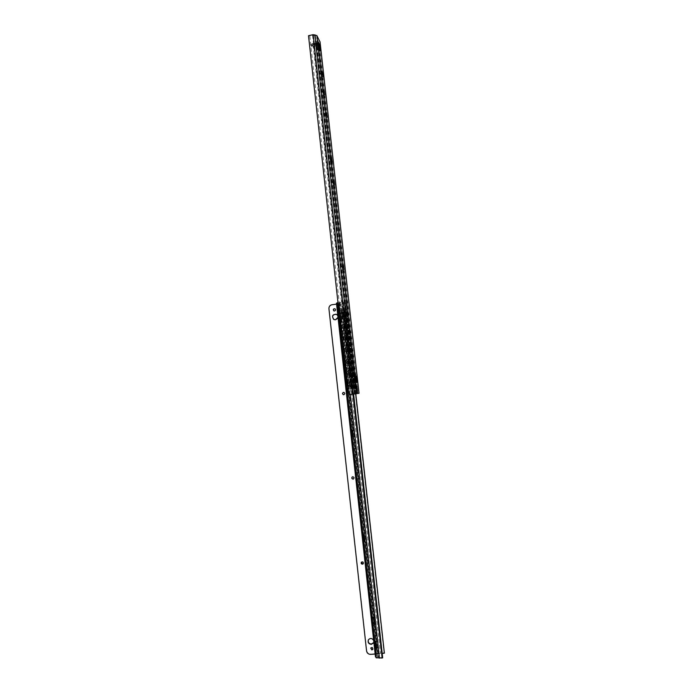 <?xml version="1.0" encoding="UTF-8"?>
<svg xmlns="http://www.w3.org/2000/svg" width="693" height="693" viewBox="0 0 693 693"><rect width="100%" height="100%" fill="white"/><g stroke="black" fill="none" stroke-linecap="round" stroke-linejoin="round"><path stroke-width="0.52" stroke-dasharray="3.46 2.6" d="M322.6 92.039L323.388 95.088L322.626 90.341L322.6 92.039M330.102 159.754L330.847 162.612L330.137 157.926L330.102 159.754M341.995 267.16L342.68 269.733L342.047 265.081L341.995 267.16M332.614 182.424L333.342 185.222L332.649 180.544L332.614 182.424M325.095 114.562L325.866 117.55L325.121 112.82L325.095 114.562M355.466 388.678L356.072 390.965L355.518 386.287L355.466 388.678M355.864 381.306L354.357 380.752L351.706 381.046L355.821 380.925M355.795 380.734L351.36 381.098L351.524 382.527L349.125 382.787L350.363 382.649L350.199 381.202L353.993 380.786L355.977 382.38M354.92 382.155L351.585 382.519L354.643 382.207L355.232 383.575L355.448 377.572M350.121 394.508L349.367 394.282L309.771 35.863L312.56 35.222L315.393 35.69L318.65 41.944L316.753 43.165L312.976 43.98L317.749 43.434L320.019 41.961M350.337 394.473L357.631 393.433L353.387 393.771L351.446 391.909L352.607 393.676L353.768 393.823M317.827 44.205L317.368 42.62L317.013 43.659L314.172 44.439C313.539 44.924 314.657 44.984 317.524 44.621L317.827 44.205L317.853 45.236L314.327 45.825L314.483 47.219L318.615 46.414M317.94 43.815L313.297 45.028L313.141 43.624L317.03 42.975L316.251 41.485L317.896 49.61L318.823 51.247L318.754 49.541L319.421 50.797L319.256 49.29M318.789 46.301L318.156 44.837L319.551 44.603L318.156 44.837M320.443 73.25L321.422 77.079C321.561 74.861 321.249 72.904 320.469 71.214L320.443 73.25M355.44 376.108L354.781 376.178L355.145 377.607M354.781 376.178L354.045 376.23L354.547 382.553L350.363 382.649M350.199 381.202L348.969 381.341L349.142 382.787L348.969 381.341L351.36 381.098M351.524 382.527L355.284 382.112M349.367 394.282L347.903 392.515M308.506 35.724L309.771 35.863M351.446 391.909L312.976 43.98M353.976 393.78L358.991 393.277M352.607 393.676L313.868 43.486M318.295 45.799L317.68 46.015C314.977 46.336 313.946 46.258 314.579 45.79L318.035 44.655M313.297 45.028L311.348 45.686L312.214 47.271L314.483 47.219M314.579 47.401L314.327 45.825M313.141 43.624L311.166 44.205L312.214 47.271M313.193 44.846L313.045 43.442M313.868 47.522L313.712 46.128L314.431 46.007M313.712 46.128L312.058 45.877M316.996 42.628L318.39 42.386L316.996 42.62L317.333 43.261M319.551 44.958L318.2 45.184M317.03 42.975L317.836 42.836M319.334 49.446L318.754 49.541M320.807 50.563L319.421 50.797M318.806 46.76L317.403 46.994M318.122 45.478L316.718 45.712M317.654 41.251L316.251 41.485M344.811 333.428L345.642 333.636L343.563 311.46L344.031 311.408L345.998 333.593L345.261 333.757L342.55 310.828L342.082 310.88L345.166 333.385M349.982 378.075L348.796 366.233L349.61 366.25L352.572 388.582L352.105 388.634L349.255 366.285L348.458 365.913L350.701 388.842L351.178 388.79L343.728 321.483M342.55 310.828L342.082 310.88M353.889 388.444L351.178 388.79M345.92 339.657L345.599 336.781L345.998 339.96L345.564 339.7M345.642 339.994L346.257 340.124M346.275 339.847L345.954 336.98M347.193 351.178L346.872 348.293L347.271 351.472L346.838 351.212M347.539 351.299L347.228 348.432M346.517 348.336L347.505 348.103M348.466 362.708L348.146 359.823L348.544 362.993L348.111 362.742M348.813 362.768L348.492 359.901M347.791 359.858L348.77 359.572M343.563 311.46L344.031 311.408M345.383 310.308L354.028 388.496L345.383 310.308M352.572 388.582L352.105 388.634M350.701 388.842L353.534 388.478M353.673 388.53L345.019 310.343L353.673 388.53M340.35 315.003C340.618 312.941 341.727 312.257 343.685 312.959C345.192 315.644 344.404 316.848 341.337 316.571L340.35 315.003M340.41 315.02L341.389 316.597C344.464 316.866 345.244 315.661 343.737 312.985C341.788 312.283 340.679 312.959 340.41 315.02M341.632 326.585C341.866 324.575 342.948 323.874 344.88 324.489C346.517 327.096 345.79 328.335 342.706 328.213L341.632 326.585M341.684 326.602L342.758 328.222C345.842 328.352 346.569 327.113 344.932 324.506C343.009 323.891 341.926 324.593 341.684 326.602M342.914 338.175C343.113 336.218 344.17 335.507 346.058 336.027C347.834 338.548 347.176 339.821 344.092 339.856L342.914 338.175M342.966 338.184L344.144 339.873C347.236 339.83 347.886 338.556 346.119 336.036C344.222 335.516 343.174 336.235 342.966 338.184M344.196 349.783C344.369 347.886 345.383 347.15 347.236 347.574C349.151 349.991 348.57 351.308 345.486 351.516L344.196 349.783M344.248 349.783L345.538 351.524C348.622 351.316 349.203 350 347.288 347.583C345.435 347.158 344.421 347.895 344.248 349.783M345.478 361.399C345.616 359.572 346.595 358.818 348.397 359.147C350.459 361.443 349.956 362.794 346.89 363.184L345.478 361.399M345.53 361.399L346.95 363.193C350.008 362.794 350.511 361.443 348.449 359.147C346.647 358.818 345.677 359.572 345.53 361.399M346.76 373.025C346.872 371.266 347.808 370.504 349.558 370.729C351.758 372.895 351.351 374.272 348.31 374.861L346.76 373.025M346.812 373.025L348.362 374.861C351.403 374.272 351.819 372.895 349.61 370.729C347.86 370.504 346.933 371.266 346.812 373.025M343.442 316.112L344.386 317.645C347.332 317.888 348.077 316.701 346.63 314.085C344.759 313.418 343.693 314.094 343.442 316.112M343.39 316.095C343.641 314.076 344.698 313.401 346.578 314.068C348.025 316.684 347.28 317.87 344.334 317.628L343.39 316.095M344.698 327.451L345.729 329.045C348.683 329.149 349.376 327.928 347.799 325.381C345.954 324.792 344.923 325.485 344.698 327.451M344.646 327.442C344.863 325.467 345.902 324.774 347.747 325.363C349.324 327.91 348.631 329.132 345.677 329.028L344.646 327.442M345.954 338.808L347.089 340.454C350.043 340.402 350.667 339.146 348.96 336.685C347.15 336.183 346.145 336.893 345.954 338.808M345.902 338.79C346.093 336.876 347.098 336.174 348.908 336.668C350.615 339.137 349.991 340.393 347.028 340.436L345.902 338.79M347.21 350.164L348.449 351.871C351.403 351.654 351.957 350.363 350.121 347.999C348.345 347.591 347.375 348.31 347.21 350.164M347.158 350.164C347.323 348.302 348.293 347.583 350.069 347.99C351.905 350.355 351.351 351.646 348.397 351.862L347.158 350.164M348.466 361.538L349.826 363.297C352.763 362.907 353.239 361.581 351.264 359.329C349.532 359.017 348.605 359.754 348.466 361.538M348.414 361.538C348.553 359.745 349.48 359.009 351.212 359.329C353.196 361.581 352.711 362.898 349.774 363.297L348.414 361.538M349.731 372.929L351.221 374.731C354.123 374.151 354.521 372.799 352.399 370.677C350.727 370.46 349.835 371.205 349.731 372.929M349.67 372.929C349.783 371.205 350.667 370.46 352.347 370.677C354.469 372.799 354.071 374.151 351.169 374.731L349.67 372.929M348.042 384.667C348.129 382.986 349.021 382.207 350.701 382.337C353.049 384.346 352.737 385.75 349.748 386.547L348.042 384.667M348.103 384.667L349.8 386.538C352.789 385.741 353.101 384.338 350.753 382.328C349.073 382.198 348.189 382.978 348.103 384.667M350.987 384.329L352.616 386.166C355.483 385.395 355.786 384.017 353.525 382.042C351.914 381.921 351.065 382.675 350.987 384.329M350.935 384.338C351.013 382.683 351.862 381.921 353.473 382.051C355.734 384.026 355.431 385.403 352.564 386.174L350.935 384.338M340.661 310.672L339.024 312.664M339.033 312.196L340.635 310.646M339.579 317.654L339.059 312.69M339.613 317.68L340.029 318.659L341.614 319.274L346.179 318.832L341.614 319.274L339.691 318.113M343.702 311.841L342.169 313.834L343.624 311.824M343.884 330.05L345.894 331.618L345.045 331.531L343.884 330.05L343.338 325.086L344.871 323.094L349.029 322.557L348.709 319.716L343.728 320.157L342.628 318.711L342.169 313.834M342.628 318.711L342.091 313.816M342.714 318.719L343.806 320.175L344.638 320.279M344.56 320.261L348.362 319.759L348.674 322.6L344.871 323.094M348.362 319.759L347.418 311.313L348.362 319.759M340.306 323.7L341.935 322.176L340.298 324.168M346.179 318.832L346.5 321.725L341.909 322.15M346.5 321.725L345.824 318.875M341.935 322.176L346.145 321.769M340.861 329.236L341.372 330.301L342.896 330.856L340.965 329.695M342.862 330.838L347.462 330.405L342.896 330.856M344.949 323.111L343.338 325.086M345.14 341.406L347.15 342.974L345.14 341.406L344.594 336.434L346.128 334.45L350.294 333.922L349.029 322.557L349.974 331.081L345.894 331.618M345.807 331.609L349.618 331.124L349.93 333.965L346.128 334.45M349.618 331.124L348.674 322.6L349.618 331.124M341.588 335.291L343.217 333.757L341.58 335.759M347.462 330.405L347.782 333.298L343.182 333.74M347.782 333.298L347.106 330.448M343.217 333.757L347.427 333.342M342.134 340.835L342.723 341.97L344.178 342.455L342.247 341.285M344.144 342.437L348.744 341.987L344.178 342.455M346.205 334.459L344.594 336.434M347.072 342.974L350.883 342.498L351.195 345.339L347.384 345.816L345.928 347.799L347.384 345.816M347.462 345.816L351.55 345.305L351.238 342.455L347.15 342.974M350.883 342.498L349.93 333.965L350.883 342.498M342.87 346.89L344.499 345.348L342.862 347.358M348.744 341.987L349.064 344.88L344.464 345.339M349.064 344.88L348.388 342.03M344.499 345.348L348.709 344.923M343.416 352.442L344.1 353.655L345.46 354.054L343.529 352.893M345.426 354.045L349.125 353.629L345.46 354.054M349.532 353.612L350.034 353.577L349.532 353.612L348.57 344.906M346.396 352.772L348.406 354.348L346.396 352.772L345.85 347.799M348.328 354.34L352.139 353.88L352.46 356.73L348.64 357.19L347.184 359.173L348.64 357.19M348.718 357.19L352.815 356.696L352.494 353.846L348.406 354.348M344.152 358.506L345.781 356.964L344.144 358.974L344.733 364.059L345.486 365.35L346.743 365.679L344.811 364.518M350.034 353.577L350.355 356.479L345.755 356.956M350.355 356.479L349.67 353.621M345.781 356.964L349.991 356.523M346.717 365.67L351.316 365.185L346.743 365.679M353.759 365.246L352.815 356.696L353.759 365.246L349.055 365.705L347.652 364.146L347.106 359.173M349.584 365.731L353.404 365.289L353.725 368.139L349.904 368.581L348.44 370.547L349.904 368.581M347.652 364.146L349.662 365.731M349.982 368.572L354.08 368.096L353.751 365.246M352.46 356.73L353.404 365.289L352.451 356.73M345.435 370.131L347.063 368.581L345.426 370.599M351.316 365.185L351.637 368.096L347.037 368.581M351.637 368.096L350.953 365.228M347.063 368.581L351.282 368.13M345.989 375.693L346.907 377.07L348.025 377.304L346.102 376.143M347.999 377.304L352.598 376.81L347.999 377.304M350.173 386.945L352.191 388.53L350.173 386.945L349.627 381.956L351.16 379.981L355.344 379.513L354.08 368.096L355.024 376.654L350.398 377.113L348.917 375.537L348.362 370.556M350.849 377.131L354.669 376.697L354.989 379.547L351.16 379.981M348.917 375.537L350.927 377.122M354.669 376.697L353.716 368.139L354.669 376.697M346.717 381.765L348.345 380.214L346.708 382.241L347.297 387.335L348.362 388.799L349.315 388.955L347.384 387.794M348.345 380.214L352.564 379.755L352.243 376.845M351.238 379.972L349.627 381.956M352.113 388.539L355.804 388.141M350.251 386.937L349.705 381.947M346.309 336.937L346.63 339.804M345.616 336.503L346.231 336.642M347.574 348.397L347.895 351.264M348.848 359.866L349.168 362.734M352.598 376.81L352.564 379.755M352.928 379.712L348.319 380.223M356.159 388.106L355.336 379.513L356.289 388.08L352.191 388.53M346.015 375.693L345.452 370.599M343.451 352.451L342.888 347.366M342.169 340.843L341.606 335.776M355.933 388.123L354.981 379.556L355.933 388.123M348.995 375.537L348.44 370.547M347.739 364.146L347.184 359.173M346.474 352.772L345.928 347.799M345.218 341.415L344.672 336.443M343.971 330.059L343.416 325.095M340.887 329.253L340.324 324.185M375.251 641.12L375.623 647.894L375.762 645.703L376.16 648.284L376.186 644.005L375.667 641.164L375.649 643.71L375.346 640.912L375.563 643.918M375.632 643.918L375.112 642.515M375.182 642.506L375.104 643.191M375.173 643.182L375.563 644.594M375.632 644.585L375.225 645.408M375.294 645.408L375.311 646.153M375.381 646.145L375.641 645.33M375.71 645.33L375.623 647.894M375.814 648.258L375.762 645.703M375.831 645.694L376.074 648.501M376.23 648.284L375.849 645.486M375.918 645.486L376.299 646.881M376.368 646.881L376.308 646.214M376.377 646.205L375.849 644.811M375.927 644.811L376.186 644.005M376.256 643.996L376.1 643.269M376.178 643.26L375.771 644.074M375.84 644.074L375.788 641.527M375.736 641.155L375.649 643.71M375.727 643.702L375.346 640.912M363.504 534.658L363.834 541.094L363.998 539.197L364.405 541.831L364.475 537.959L363.6 534.528L363.808 537.43M363.877 537.43L363.331 535.819M363.401 535.81L363.323 536.434M363.392 536.425L363.799 538.045M363.868 538.037L363.427 538.539M363.504 538.539L363.513 539.275M363.582 539.267L363.877 538.773M363.946 538.764L363.834 541.094M363.903 541.086L363.964 541.519M364.033 541.51L363.998 539.197M364.076 539.189L364.31 541.969M364.475 541.831L364.094 539.067M364.171 539.059L364.57 540.67M364.639 540.661L364.579 540.055M364.657 540.055L364.111 538.452M364.18 538.452L364.475 537.959M364.544 537.95L364.388 537.231M364.466 537.222L364.024 537.725M364.102 537.716L364.068 535.42M364.016 534.996L363.903 537.3M363.972 537.292L363.6 534.528M351.862 429.253L352.295 435.819L352.356 433.74L352.659 436.486L352.46 433.688L352.954 435.49L352.798 432.233L352.399 432.423L351.966 429.201L352.165 431.99M352.235 431.99L351.672 430.18M351.741 430.171L351.654 430.725M351.723 430.717L352.148 432.545M352.217 432.536L351.749 432.727M351.819 432.718L351.827 433.454M352.295 433.255L352.157 435.343M352.235 435.334L352.295 435.819M352.365 435.81L352.356 433.74M352.425 433.731L352.659 436.486M352.841 436.425L352.46 433.688M352.538 433.679L352.954 435.49M353.032 435.481L352.971 434.944M353.049 434.935L352.477 433.142M352.945 432.952L352.798 432.233M352.867 432.224L352.399 432.423M352.468 432.415L352.468 430.353M352.538 430.344L352.339 429.877M352.408 429.868L352.269 431.947M352.339 431.938L351.966 429.201M340.341 324.87L340.601 330.639L340.826 329.322L341.242 332.068L341.389 328.976L340.454 324.904L340.635 327.59M340.705 327.581L340.124 325.58M340.194 325.571L340.098 326.065M340.168 326.056L340.618 328.075M340.687 328.066L340.185 327.954M340.254 327.945L340.263 328.673M340.765 328.785L340.601 330.639M340.67 330.63L340.739 331.167M340.809 331.159L340.826 329.322M340.904 329.314L341.129 332.042M341.311 332.06L340.939 329.348M341.017 329.34L341.458 331.349M341.528 331.341L341.476 330.864M341.554 330.856L340.965 328.863M341.467 328.967L341.311 328.265M341.38 328.257L340.887 328.153M340.956 328.144L340.973 326.316M341.051 326.308L340.843 325.788M340.913 325.779L340.748 327.624M340.826 327.616L340.454 324.904M372.695 620.798L373.544 625.268L373.648 621.43L372.799 616.969L372.695 620.798L374.142 620.694L374.246 616.865L375.095 621.326L374.991 625.164L374.142 620.694M342.784 336.798L342.862 334.035C343.633 335.672 343.875 337.578 343.589 339.752L342.784 336.798M341.363 336.963L342.169 339.925C342.463 337.742 342.221 335.836 341.45 334.199L341.363 336.963M341.814 319.014L340.696 318.763L339.605 317.151L340.254 318.615L343.546 318.702L342.221 319.144L345.045 318.806L344.889 317.377L345.495 317.264L344.49 316.9L343.667 316.944L343.832 318.382L344.655 318.338L344.49 316.9M346.396 312.786L384.052 652.771L377.772 653.785L376.221 657.796L336.945 302.919L339.232 303.915L342.827 303.629L343.381 309.606L346.015 309.295L341.58 309.823L341.978 313.409L346.396 312.786L346.015 309.355M343.832 318.382L339.847 318.485L339.007 317.151L339.44 321.058L340.861 320.885L341.051 321.639L339.631 321.812L339.44 321.058M339.631 321.812L342.082 321.959L342.099 321.283L340.687 321.448L340.67 322.124L342.082 321.959L341.051 321.639M340.687 321.448L340.263 317.576L341.095 318.901L342.221 319.144M341.666 317.585L343.737 317.229L340.999 317.377L340.921 316.121L342.065 317.723L342.099 321.283M345.85 303.222L346.015 309.295L345.85 303.222L340.532 303.69L338.47 302.78L343.459 302.131L344.352 310.793L343.815 311.781L339.301 312.404L338.894 308.775L343.433 308.281L344.066 308.818M382.796 657.544L377.668 657.744L379.218 653.672L382.345 653.482M340.861 320.885L340.428 316.978L343.667 316.944M339.518 317.325L340.843 317.117M345.045 318.806L345.651 318.685L345.495 317.264L345.651 318.685L344.655 318.338M341.666 317.411L340.263 317.576L341.268 317.264M344.889 317.377L342.065 317.723M339.007 317.151L340.428 316.978M341.58 309.823L341.978 313.409M339.301 312.404L338.66 308.809M342.94 309.676L343.416 309.849M339.232 303.915L339.787 309.901L341.588 309.849M355.795 393.858L346.734 312.145M343.997 308.203L340.817 308.558L340.02 302.373L337.976 302.607M340.843 308.809L340.28 308.602M340.02 302.373L342.637 302.035L343.433 308.281M345.452 303.317L342.827 303.629M341.285 309.407L344.447 309.347L346.214 308.61L346.734 313.245L344.837 312.864L341.744 313.617L341.285 309.407L341.744 313.617M342.637 302.035L343.208 302.018M346.474 309.806L346.405 309.199M344.334 311.192L353.499 394.135M343.459 302.131L353.638 394.118M343.815 311.781L343.988 313.279L344.56 313.253L343.988 313.279L352.936 394.196M384.494 652.893L384.052 652.771M344.075 307.709L342.455 308.524L339.137 308.55L339.605 312.82L342.853 312.093L344.594 312.413M339.605 312.82L339.137 308.55M345.608 303.11L346.214 308.61M346.734 313.245L355.665 393.875M366.562 650.926L366.701 650.597C367.16 652.797 368.494 653.941 370.686 654.019L370.556 654.348M332.051 304.712L337.837 304.088L376.429 653.646L370.686 654.019M375.476 656.964L376.611 654.062L375.156 654.053M366.701 650.597L328.932 308.688M332.224 304.781C330.128 305.258 329.088 306.583 329.114 308.757M373.692 642.524C373.709 638.383 372.002 637.352 368.581 639.44L368.329 639.942M334.39 319.707L335.663 319.845C338.496 318.607 338.903 316.831 336.859 314.509L336.226 314.215M343.91 394.689L343.91 394.689C345.235 393.945 345.253 393.165 343.971 392.342L343.503 392.359M363.357 563.556C363.73 561.936 363.149 561.382 361.59 561.902L361.374 562.196M372.895 649.081L372.912 649.055C372.981 647.323 372.288 646.89 370.842 647.756L370.72 648.059M353.742 478.794C354.565 477.477 354.192 476.775 352.642 476.689L352.261 476.923M334.069 310.949L334.693 311.053C335.836 310.559 336.01 309.832 335.204 308.887L334.901 308.749M336.547 304.149L337.959 303.95L376.611 654.045L337.959 303.95L336.46 303.309M373.657 640.462L373.822 641.987M337.837 315.843L338.002 317.316M376.429 653.646L377.702 653.923L376.568 656.886L337.517 303.17L339.033 303.837L337.837 304.088M336.954 303.239L337.517 303.17M376.1 656.921L376.568 656.886M318.667 42.022L357.631 393.433L318.65 41.944M355.067 393.927L315.393 35.69M355.44 377.52L354.01 377.685M349.896 382.709L349.731 381.271M352.278 394.256L312.56 35.222M356.548 393.511L317.749 43.434M317.68 46.015L318 46.63M316.684 43.035L317.013 43.659M312.474 44.967L312.318 43.564M316.84 44.43L317.169 45.062M311.192 44.291L311.348 45.686M317.524 44.621L317.853 45.236M318.884 47.488L317.481 47.722M319.3 49.376L317.896 49.61M320.123 50.935L318.737 51.169M319.69 50.113L318.832 50.26M354.279 394.022L314.579 35.378M357.181 393.468L318.728 46.63M318.702 46.362L318.269 42.446M355.57 393.624L316.753 43.165M357.943 393.364L319.075 42.801M343.252 321.457L343.719 321.405M344.724 321.933L345.192 321.881M349.792 377.564L343.65 322.037M353.759 388.522L345.114 310.377M350.753 377.52L344.672 322.514M349.437 377.607L343.295 322.08M350.935 378.101L351.403 378.049M349.523 378.196L350 378.144M351.386 377.971L345.192 321.95M351.108 377.477L345.027 322.479M355.596 388.245L347.054 311.166M350.944 388.825L342.316 310.828M345.296 318.849L344.343 310.247M345.27 318.832L344.317 310.221M348.163 319.828L347.228 311.391M348.085 319.811L347.15 311.374M346.552 330.414L345.59 321.725M349.341 331.176L348.397 322.652M347.834 342.021L346.872 333.316L347.869 342.03M350.606 342.541L349.662 334.017M348.189 344.932L349.151 353.638L348.163 344.923M351.862 353.924L350.918 345.391M350.407 365.254L349.445 356.54M353.127 365.324L352.183 356.774M351.697 376.897L350.736 368.165L351.723 376.897M354.392 376.732L353.439 368.174M352.018 379.807L352.988 388.548L352.044 379.807M355.656 388.149L354.703 379.582M345.686 318.832L344.733 310.23M353.395 388.504L352.434 379.764M352.113 376.853L351.143 368.13M350.823 365.228L349.861 356.514M348.25 342.004L347.288 333.307M346.968 330.414L346.006 321.725M350.433 365.263L349.471 356.548M353.759 388.461L352.789 379.729M352.468 376.819L351.507 368.096M351.178 365.185L350.216 356.471M349.896 353.569L348.934 344.863M348.614 341.961L347.643 333.264M346.041 318.789L345.088 310.178M352.139 353.88L351.195 345.339L352.139 353.889M355.682 388.227L347.15 311.2M355.734 388.141L354.781 379.573M354.469 376.723L353.517 368.174M353.205 365.324L352.261 356.774M351.94 353.932L350.996 345.391M350.684 342.55L349.74 334.026M349.419 331.185L348.475 322.669M351.55 345.305L352.494 353.846L351.542 345.305M350.294 333.922L351.238 342.455L350.286 333.922M347.323 330.37L346.361 321.682M346.578 330.431L345.616 321.743M353.534 388.548L344.88 310.377M352.434 388.6L343.893 311.443M355.466 388.253L346.924 311.209M347.782 311.278L348.718 319.724L347.773 311.27M356.037 388.193L347.505 311.157M374.385 622.903L372.938 623.007M375.095 621.326L373.648 621.43M374.852 619.126L373.406 619.23M339.787 309.901L377.772 653.785M340.263 317.576L339.752 317.403M340.532 303.69L379.218 653.672M377.668 657.744L338.47 302.78L377.668 657.709M341.536 310.802L346.457 310.195M341.701 312.309L346.621 311.703M339.18 309.884L344.178 309.269M339.353 311.408L344.352 310.793M343.754 312.907L381.375 653.005M341.727 303.595L342.325 309.026M342.853 313.782L380.414 653.421M341.658 313.253L344.525 312.898M341.268 309.736L344.135 309.381M344.447 309.347L346.197 309.13M344.837 312.864L346.587 312.647M342.455 308.524L344.222 308.307M339.232 308.922L342.134 308.567M342.853 312.093L344.62 311.876M339.622 312.491L342.533 312.136M339.501 302.616L340.107 308.125M340.644 312.959L378.742 657.822M341.181 311.919L350.311 394.49M377.694 653.993L339.016 303.82M376.299 653.975L337.664 304.019M323.388 95.088L324.757 94.872M322.626 90.341L324.029 90.116M330.847 162.612L332.216 162.413M330.137 157.926L331.54 157.718M342.68 269.733L344.057 269.56M342.047 265.081L343.459 264.899M333.342 185.222L334.719 185.022M332.649 180.544L334.061 180.345M325.866 117.55L327.235 117.334M325.121 112.82L326.524 112.604M356.072 390.965L357.458 390.809M355.518 386.287L356.947 386.131M356.531 382.441L351.706 381.046M355.232 383.575L351.585 382.519M321.422 77.079L322.782 76.854M320.469 71.214L321.873 70.981M318.875 43.347L314.579 45.79M314.172 44.439L317.368 42.62M311.322 45.608L311.166 44.205M320.192 51.022L318.823 51.247M349.792 377.607L343.641 321.994M349.437 377.702L343.278 321.976M349.757 386.425C352.564 385.629 352.841 384.303 350.589 382.441C347.791 383.246 347.505 384.572 349.757 386.425M352.65 386.053C355.396 385.265 355.674 383.965 353.465 382.146C350.719 382.934 350.45 384.234 352.65 386.053M348.336 374.748C351.186 374.142 351.559 372.834 349.437 370.833C346.587 371.439 346.223 372.747 348.336 374.748M351.256 374.61C354.054 374.021 354.409 372.739 352.339 370.781C349.549 371.37 349.185 372.652 351.256 374.61M346.924 363.071C349.809 362.647 350.26 361.374 348.276 359.243C345.391 359.658 344.941 360.94 346.924 363.071M349.87 363.175C352.694 362.768 353.135 361.521 351.195 359.433C348.38 359.84 347.929 361.088 349.87 363.175M345.521 351.403C348.423 351.16 348.951 349.913 347.106 347.669C344.204 347.912 343.676 349.159 345.521 351.403M348.501 351.758C351.342 351.516 351.862 350.294 350.052 348.094C347.21 348.336 346.691 349.558 348.501 351.758M344.135 339.743C347.046 339.665 347.643 338.453 345.928 336.105C343.018 336.183 342.42 337.396 344.135 339.743M347.141 340.341C349.991 340.263 350.571 339.076 348.9 336.772C346.05 336.859 345.46 338.045 347.141 340.341M342.758 328.101C345.668 328.17 346.327 326.992 344.742 324.558C341.831 324.489 341.173 325.667 342.758 328.101M345.79 328.941C348.64 329.01 349.289 327.85 347.73 325.467C344.88 325.398 344.239 326.559 345.79 328.941M341.398 316.467C344.3 316.684 345.01 315.532 343.546 313.028C340.644 312.812 339.925 313.964 341.398 316.467M344.456 317.541C347.288 317.758 347.99 316.632 346.561 314.18C343.719 313.964 343.018 315.09 344.456 317.541M374.991 625.164L373.544 625.268M374.246 616.865L372.799 616.969M342.169 339.925L343.589 339.752M341.45 334.199L342.862 334.035M339.605 317.151L343.546 318.702M340.921 316.121L343.737 317.229M339.033 303.837L377.702 653.923"/><path stroke-width="1.04" d="M324.003 91.814L324.029 90.116L324.783 94.863L324.003 91.814M331.505 159.546L331.54 157.718L332.25 162.405L331.505 159.546M343.416 266.978L343.459 264.899L344.092 269.551L343.416 266.978M334.026 182.224L334.061 180.345L334.754 185.022L334.026 182.224M326.498 114.345L326.524 112.604L327.269 117.334L326.498 114.345M356.895 388.522L356.947 386.131L357.493 390.809L356.895 388.522M355.821 380.925L356.618 382.328L355.864 381.306M320.019 41.961L316.857 35.551L313.149 34.667L308.506 35.724L347.903 392.515L349.558 394.49L352.928 394.196L313.149 34.667M319.984 41.615L359.026 393.277L352.928 394.196M318.035 44.655L319.057 43.659L318.295 45.799M318.615 46.414L319.551 44.603L320.807 50.563L320.149 49.307L320.123 50.935L318.122 45.478L317.654 41.251L318.399 42.429M321.838 73.025L321.873 70.981C322.643 72.678 322.955 74.636 322.817 76.845L321.838 73.025M355.977 382.38L355.474 376.065L356.202 376.022L355.44 376.108M355.448 377.572L356.557 377.442L356.202 376.022M356.557 377.442L357.094 382.276L355.795 380.734M319.256 49.29L318.789 46.301M318.399 42.741L317.94 43.815M318.39 42.386L318.893 43.338M319.551 44.603L319.057 43.659M317.836 42.836L318.433 42.741M320.348 46.405L318.962 46.639M320.149 49.307L319.334 49.446M339.691 318.113L339.033 312.196M340.965 329.695L340.306 323.7M342.247 341.285L341.588 335.291M343.529 352.893L342.87 346.89M344.811 364.518L344.152 358.506M346.102 376.143L345.435 370.131M347.384 387.794L346.717 381.765M338.66 308.809L337.734 309.087M337.976 302.607L336.945 302.919M353.499 394.135L382.683 657.839L353.638 394.118M355.795 393.858L384.381 653.178L355.665 393.875M352.936 394.196L382.129 658.021L382.683 657.839M382.345 653.482L384.381 653.178M376.221 657.796L382.129 658.021M375.156 654.053L370.556 654.348C368.355 654.27 367.021 653.127 366.562 650.926L328.932 308.688C328.906 306.514 329.946 305.189 332.051 304.712L336.547 304.149M368.329 639.942C367.922 642.385 368.936 643.754 371.396 644.057L373.692 642.524M336.226 314.215C332.449 314.631 331.67 316.389 333.905 319.482L334.39 319.707M343.503 392.359C342.316 393.182 342.351 393.962 343.615 394.681L343.91 394.689M361.374 562.196L362.569 563.963L363.357 563.556M370.72 648.059L372.011 649.618L372.895 649.081M352.261 476.923C351.628 478.049 351.94 478.733 353.205 478.993L353.742 478.794M334.901 308.749C333.402 308.922 333.082 309.632 333.939 310.88L334.069 310.949M373.822 641.987L373.466 643.026L371.257 644.377C368.511 643.918 367.576 642.376 368.442 639.752C370.365 637.846 372.106 638.088 373.657 640.462M338.002 317.316L335.49 319.794L333.723 319.43C331.523 315.843 332.51 314.18 336.685 314.449L337.837 315.843M343.745 394.724L343.442 394.715C342.065 393.693 342.186 392.914 343.806 392.368C345.097 393.191 345.071 393.971 343.745 394.724M362.422 564.189C361.174 563.929 360.845 563.236 361.443 562.118C363.071 561.633 363.634 562.214 363.141 563.859L362.422 564.189M371.872 649.947L370.712 648.085C372.158 647.21 372.843 647.643 372.773 649.384L371.872 649.947M353.049 479.123C351.576 478.646 351.386 477.875 352.486 476.81C354.175 477.018 354.469 477.763 353.361 479.045L353.049 479.123M334.52 310.984L333.766 310.819C332.917 309.338 333.342 308.671 335.022 308.818C335.836 309.771 335.663 310.49 334.52 310.984M376.1 656.921L375.476 656.964L336.46 303.309L336.954 303.239M356.548 393.763L316.857 35.551M356.462 382.345L355.985 382.397M357.094 382.276L356.618 382.328M320.227 50.026L319.69 50.113M354.686 393.996L314.917 34.806M350.311 394.49L379.452 658.142M359.026 393.277L320.036 41.797M376.204 657.9L336.911 302.893"/></g></svg>
